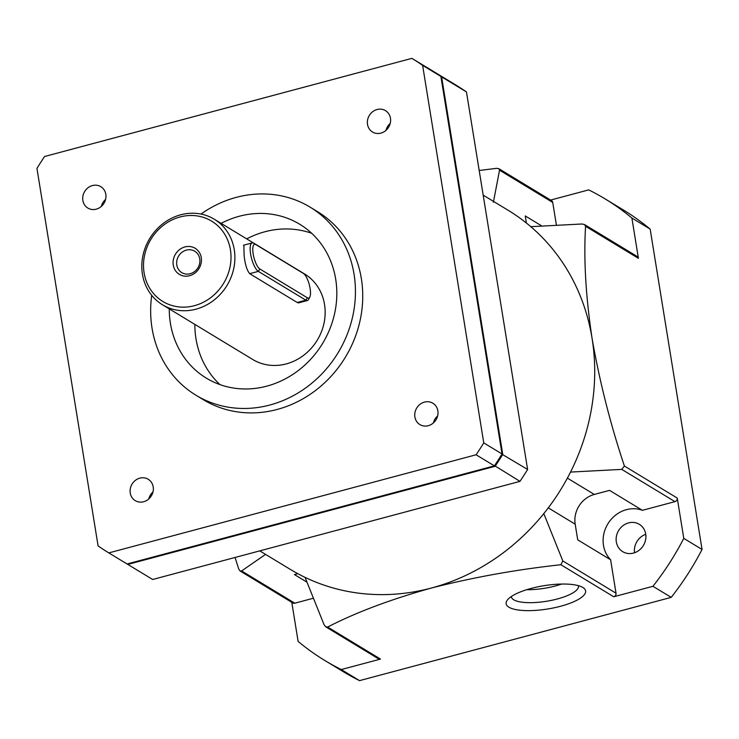 <?xml version="1.0" encoding="UTF-8"?>
<svg xmlns="http://www.w3.org/2000/svg" width="739" height="739" viewBox="0 0 739 739"><rect width="100%" height="100%" fill="white"/><g stroke="black" fill="none" stroke-linecap="round" stroke-linejoin="round"><path stroke-width="1.11" d="M531.165 588.42A40.248 11.796 170.8 0 0 507.481 599.892A40.248 11.796 170.8 0 0 519.406 610.155A40.248 11.796 170.8 0 0 560.587 606.257A40.248 11.796 170.8 0 0 583.117 587.644A40.248 11.796 170.8 0 0 531.165 588.42M511.323 596.53A34.003 9.967 170.8 0 0 511.351 596.872A34.003 9.967 170.8 0 0 557.345 598.969A34.003 9.967 170.8 0 0 578.48 585.999A34.003 9.967 170.8 0 0 578.406 585.667M526.759 589.694A34.003 9.967 170.8 0 0 555.238 585.999A34.003 9.967 170.8 0 0 561.594 584.05M184.935 246.928A15.251 13.792 -58.8 0 0 173.259 265.061A15.251 13.792 -58.8 0 0 189.6 275.712A15.251 13.792 -58.8 0 0 201.267 257.578A15.251 13.792 -58.8 0 0 184.935 246.928M186.357 250.124A12.498 11.297 -58.8 0 0 176.898 260.424A12.498 11.297 -58.8 0 0 181.785 272.617A12.498 11.297 -58.8 0 0 190.182 273.726A12.498 11.297 -58.8 0 0 199.641 263.426A12.498 11.297 -58.8 0 0 194.754 251.232A12.498 11.297 -58.8 0 0 186.357 250.124M310.112 288.478A12.905 4.009 75 0 0 303.517 273.504A12.905 4.009 75 0 0 303.424 273.448L255.916 244.637A12.905 4.009 75 0 0 253.172 253.957A12.905 4.009 75 0 0 259.86 268.987L307.369 297.799A12.905 4.009 75 0 0 309.807 297.06A12.905 4.009 75 0 0 310.112 288.478M309.807 297.06L308.653 299.323A14.9 4.637 -105 0 1 307.406 300.505A14.9 4.637 -105 0 1 305.835 300.173L258.327 271.37A14.9 4.637 -105 0 1 251.029 256.239A14.9 4.637 -105 0 1 252.202 242.909A14.9 4.637 -105 0 1 253.773 243.242L301.281 272.044A14.9 4.637 -105 0 1 301.392 272.118A14.9 4.637 -105 0 1 301.494 272.192M243.842 245.043L244.138 255.694C245.163 264.682 247.048 270.696 249.8 273.744L297.309 302.547L299.092 302.833M194.449 305.678A47 42.492 -58.8 0 0 230.42 249.791A47 42.492 -58.8 0 0 180.076 216.961A47 42.492 -58.8 0 0 144.105 272.848A47 42.492 -58.8 0 0 194.449 305.678M180.713 214.79A50.003 45.208 121.2 0 1 214.282 219.224A50.003 45.208 121.2 0 1 233.857 267.989A50.003 45.208 121.2 0 1 196.001 309.17A50.003 45.208 121.2 0 1 162.432 304.736A50.003 45.208 121.2 0 1 142.867 255.971A50.003 45.208 121.2 0 1 180.713 214.79M162.432 304.736L252.701 359.468A50.003 45.208 -58.8 0 0 286.27 363.902A50.003 45.208 -58.8 0 0 324.116 322.721A50.003 45.208 -58.8 0 0 304.551 273.957L214.282 219.224M377.075 109.52A12.498 11.297 -58.8 0 0 367.616 119.81A12.498 11.297 -58.8 0 0 372.502 132.004A12.498 11.297 -58.8 0 0 380.899 133.112A12.498 11.297 -58.8 0 0 390.358 122.822A12.498 11.297 -58.8 0 0 385.472 110.628A12.498 11.297 -58.8 0 0 377.075 109.52M390.238 123.376A12.498 11.297 -58.8 0 0 386.007 130.341M424.463 402.108A12.498 11.297 -58.8 0 0 415.004 412.399A12.498 11.297 -58.8 0 0 419.891 424.592A12.498 11.297 -58.8 0 0 428.287 425.701A12.498 11.297 -58.8 0 0 437.747 415.401A12.498 11.297 -58.8 0 0 432.86 403.217A12.498 11.297 -58.8 0 0 424.463 402.108M437.627 415.955A12.498 11.297 -58.8 0 0 433.396 422.93M139.81 478.151A12.498 11.297 -58.8 0 0 130.35 488.451A12.498 11.297 -58.8 0 0 135.237 500.636A12.498 11.297 -58.8 0 0 143.634 501.744A12.498 11.297 -58.8 0 0 153.093 491.453A12.498 11.297 -58.8 0 0 148.206 479.26A12.498 11.297 -58.8 0 0 139.81 478.151M152.973 492.008A12.498 11.297 -58.8 0 0 148.742 498.973M92.421 185.563A12.498 11.297 -58.8 0 0 82.962 195.863A12.498 11.297 -58.8 0 0 87.849 208.056A12.498 11.297 -58.8 0 0 96.246 209.165A12.498 11.297 -58.8 0 0 105.705 198.865A12.498 11.297 -58.8 0 0 100.818 186.671A12.498 11.297 -58.8 0 0 92.421 185.563M105.585 199.419A12.498 11.297 -58.8 0 0 101.354 206.384M311.701 233.302A90.001 81.373 -58.8 0 0 264.867 231.769A90.001 81.373 -58.8 0 0 246.697 238.873M194.847 324.393A90.001 81.373 -58.8 0 0 219.963 384.603M169.268 308.884A90.001 81.373 -58.8 0 0 206.384 378.165A90.001 81.373 -58.8 0 0 266.807 386.146A90.001 81.373 -58.8 0 0 334.933 312.024A90.001 81.373 -58.8 0 0 299.711 224.24A90.001 81.373 -58.8 0 0 239.288 216.259A90.001 81.373 -58.8 0 0 221.118 223.363M151.707 295.341A110.009 99.451 -58.8 0 0 196.011 395.263A110.009 99.451 -58.8 0 0 269.864 405.018A110.009 99.451 -58.8 0 0 353.131 314.426A110.009 99.451 -58.8 0 0 310.075 207.132A110.009 99.451 -58.8 0 0 236.231 197.378A110.009 99.451 -58.8 0 0 200.99 214.061M196.011 395.263L203.317 399.697A110.009 99.451 -58.8 0 0 277.171 409.452A110.009 99.451 -58.8 0 0 360.438 318.86A110.009 99.451 -58.8 0 0 317.391 211.566L310.075 207.132M543.802 513.605A210.005 189.868 121.2 0 1 431.327 588.041C473.32 577.316 516.506 569.547 560.883 564.735L562.822 560.947L543.802 513.605A210.005 189.868 -58.8 0 0 570.536 472.073L621.758 469.385L624.409 466.032C610.303 423.817 599.523 381.241 592.059 338.314A210.005 189.868 121.2 0 1 570.536 472.073M530.796 226.679A210.005 189.868 121.2 0 1 592.059 338.314C585.731 296.071 583.57 258.733 585.584 226.3L584.503 224.545L582.009 223.991L530.796 226.679A210.005 189.868 -58.8 0 0 508.109 210.255L483.177 195.142M562.822 560.947L616.021 593.205L610.608 559.774A30.003 27.121 -58.8 0 1 604.585 531.082A30.003 27.121 -58.8 0 1 626.441 509.67A30.003 27.121 -58.8 0 1 642.431 510.326L609.546 490.382L594.313 494.446L567.386 478.124M634.57 552.754A15.999 14.466 121.2 0 1 645.757 534.306M633.471 553.086A15.999 14.466 121.2 0 1 622.728 551.673A15.999 14.466 121.2 0 1 616.465 536.061A15.999 14.466 121.2 0 1 628.584 522.889A15.999 14.466 121.2 0 1 639.318 524.311A15.999 14.466 121.2 0 1 645.581 539.913A15.999 14.466 121.2 0 1 633.471 553.086M616.021 593.205A3.002 2.716 121.2 0 1 613.721 596.77L652.934 586.295L671.206 597.371L359.551 680.637L341.279 669.552L380.493 659.077A3.002 2.716 121.2 0 1 378.479 658.809L325.779 626.857L324.079 624.732L305.068 577.381A210.005 189.868 121.2 0 0 431.327 588.041C390.46 599.458 355.902 612.455 327.654 627.041L325.779 626.857M556.421 225.256L552.735 202.458A3.002 2.716 121.2 0 0 551.534 200.629L498.834 168.677L496.682 168.326L479.186 170.487M550.61 200.066L588.734 189.886A270.012 244.11 -58.8 0 1 605.001 198.837L623.273 209.913A270.012 244.11 121.2 0 1 650.163 229.108L631.891 218.033L638.422 258.336L585.584 226.3M476.101 454.771A290.011 262.197 -58.8 0 0 483.759 442.883L422.616 65.355A290.011 262.197 -58.8 0 0 411.9 58.363L44.608 156.492A290.011 262.197 -58.8 0 0 36.95 168.381L98.093 545.918A290.011 262.197 -58.8 0 0 108.809 552.901L476.101 454.771L494.373 465.856A290.011 262.197 -58.8 0 0 502.03 453.958L440.887 76.431A290.011 262.197 -58.8 0 0 430.172 69.448L411.9 58.363M440.989 77.078L441.617 76.874L502.76 454.402A290.011 262.197 121.2 0 1 495.112 466.3L127.81 564.42L152.659 579.487L519.96 481.366A290.011 262.197 121.2 0 0 527.609 469.468L466.466 91.941A290.011 262.197 121.2 0 0 455.751 84.957L430.902 69.891A290.011 262.197 121.2 0 1 441.617 76.874L466.466 91.941M494.539 465.616L519.96 481.366M527.609 469.468L501.901 454.18M241.607 570.942L294.806 603.2A3.002 2.716 121.2 0 1 292.783 602.932L240.073 570.97L241.607 570.942L265.56 554.389M294.806 603.2L313.354 598.239M297.78 573.676L294.436 574.563L306.944 582.156M594.313 494.446A24.997 22.604 121.2 0 0 575.182 524.182L577.713 539.83L610.608 559.774M642.431 510.326L674.956 501.633L621.758 469.385M493.384 202.283L499.536 170.201L498.834 168.677M526.408 223.049L525.253 215.945L541.909 226.042M624.409 466.032L677.247 498.068L683.778 538.38L702.05 549.456L650.163 229.108M341.279 669.552A270.012 244.11 -58.8 0 1 325.012 660.601A270.012 244.11 -58.8 0 1 298.113 641.406L291.785 602.322M235.057 557.474L238.752 569.067L240.073 570.97M702.05 549.456A270.012 244.11 121.2 0 1 671.206 597.371M359.551 680.637A270.012 244.11 121.2 0 1 343.284 671.686L325.012 660.601M631.891 218.033A270.012 244.11 -58.8 0 0 605.001 198.837M584.503 224.545L637.221 256.507A3.002 2.716 121.2 0 1 638.422 258.336M652.934 586.295A270.012 244.11 -58.8 0 0 683.778 538.38M677.247 498.068A3.002 2.716 121.2 0 1 674.956 501.633M259.768 550.878L290.344 569.409A210.005 189.868 -58.8 0 0 305.068 577.381M127.736 563.802L127.81 564.42A290.011 262.197 121.2 0 1 127.09 563.977M108.809 552.901L127.08 563.977L494.373 465.856M483.759 442.883L502.03 453.958M422.616 65.355L440.887 76.431M301.281 272.044L303.424 273.448M613.721 596.77L560.883 564.735M327.654 627.041L380.493 659.077M575.182 524.182L548.283 507.869M552.735 202.458L499.536 170.201M307.369 297.799L305.835 300.173L297.198 302.482M259.86 268.987L258.327 271.37L249.69 273.679M253.773 243.242L255.916 244.637M303.517 273.504L301.392 272.118M307.406 300.505L298.427 302.907M252.202 242.909L243.519 245.228"/></g></svg>
